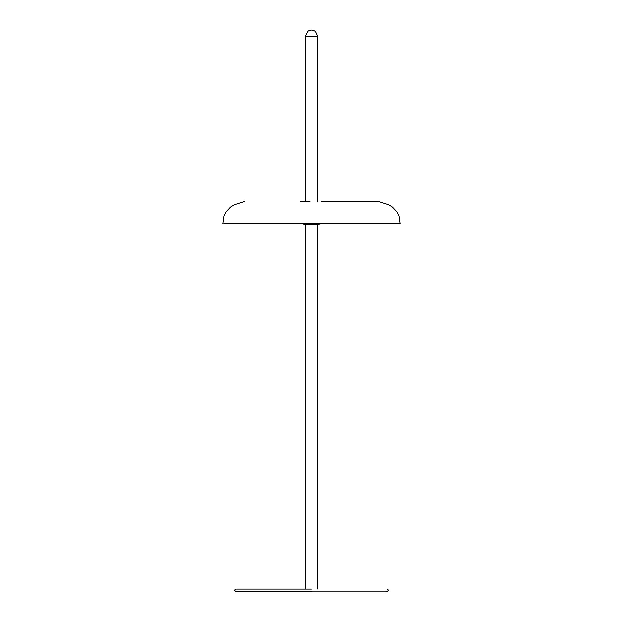 <?xml version="1.0" encoding="UTF-8"?>
<svg xmlns="http://www.w3.org/2000/svg" width="623" height="623" viewBox="0 0 623 623"><rect width="100%" height="100%" fill="white"/><g stroke="black" fill="none" stroke-linecap="round" stroke-linejoin="round"><path stroke-width="0.93" d="M311.5 591.383L235.759 591.383L311.5 591.383M311.5 589.054L235.759 589.054L311.5 589.054M236.927 591.383L236.927 591.85L386.073 591.85L386.073 591.383M321.258 201.416L377.53 201.416M309.865 201.416L300.434 201.416M223.743 223.602L400.231 223.602L399.148 216.204L397.046 211.781L392.591 207.054L389.235 204.951L378.589 201.517M319.848 223.602L319.303 224.148L303.697 224.148L303.152 223.602M317.901 201.416L317.901 36.5L305.099 36.5L305.099 201.416M235.759 589.054L234.598 590.222L235.759 591.383M387.241 591.383L388.402 590.222L387.241 589.054M305.099 589.054L305.099 224.148M317.901 589.054L317.901 224.148M317.901 36.5L315.627 31.602C313.174 29.772 310.628 29.616 307.98 31.15L305.099 36.5M244.411 201.517L233.765 204.951L230.409 207.054L225.954 211.781L223.852 216.204L222.769 223.602"/></g></svg>
